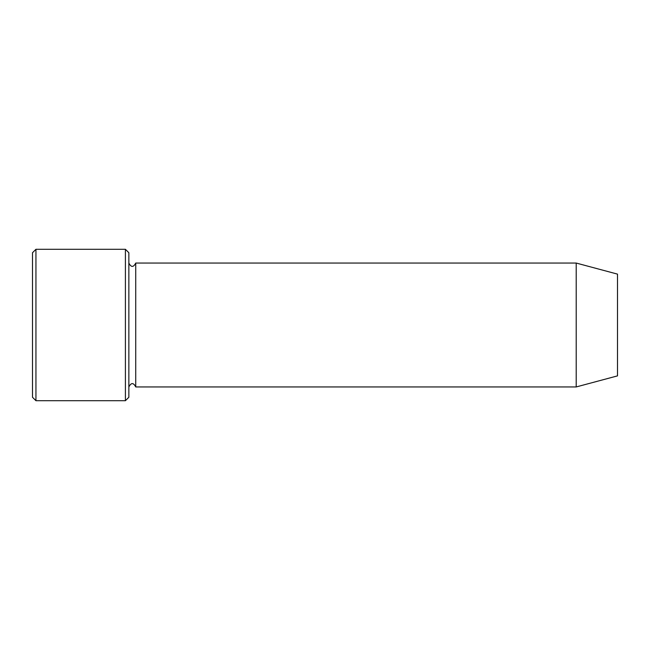 <?xml version="1.0" encoding="UTF-8"?>
<svg xmlns="http://www.w3.org/2000/svg" width="650" height="650" viewBox="0 0 650 650"><rect width="100%" height="100%" fill="white"/><g stroke="black" fill="none" stroke-linecap="round" stroke-linejoin="round"><path stroke-width="0.97" d="M125.409 249.291L128.854 252.736L128.854 397.264L125.409 400.709L35.945 400.709L35.945 249.291L125.409 249.291L125.409 400.709M617.5 375.879L617.5 274.121L576.209 263.055L576.209 386.945L617.5 375.879M128.854 386.945C131.146 382.501 133.445 382.501 135.736 386.945L135.736 263.055C133.445 267.499 131.146 267.499 128.854 263.055M135.736 386.945L576.209 386.945M35.945 400.709L32.5 397.264L32.5 252.736L35.945 249.291M135.736 263.055L576.209 263.055"/></g></svg>
